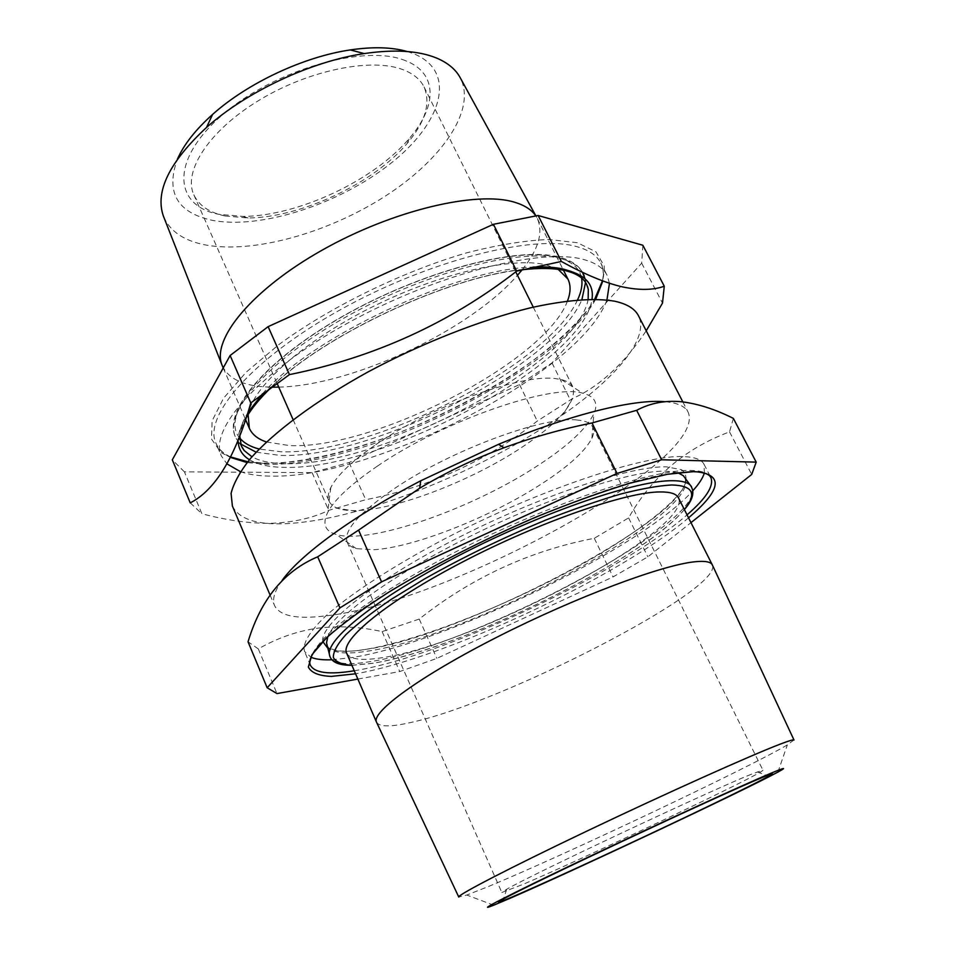 <?xml version="1.0" encoding="UTF-8"?>
<svg xmlns="http://www.w3.org/2000/svg" width="955" height="955" viewBox="0 0 955 955"><rect width="100%" height="100%" fill="white"/><g stroke="black" fill="none" stroke-linecap="round" stroke-linejoin="round"><path stroke-width="0.72" stroke-dasharray="4.78 3.58" d="M576.343 419.937C585.248 420.594 590.739 423.005 592.804 427.171C594.249 430.18 593.95 433.88 591.897 438.285C584.639 452.169 566.339 468.332 536.996 486.811C486.25 518.816 413.014 547.466 373.799 549.746L356.322 548.636C351.631 547.394 348.587 545.245 347.202 542.213C343.155 530.717 359.247 512.596 395.466 487.874C451.536 450.08 543.371 416.189 576.343 419.937M377.464 466.076C442.631 421.107 551.417 383.456 582.562 393.15C594.858 396.265 598.618 403.189 593.819 413.933C585.821 429.702 565.885 447.74 533.988 468.046C468.881 509.886 369.8 544.446 336.387 534.525C325.058 531.326 322.145 524.009 327.625 512.572C334.357 499.644 350.974 484.149 377.464 466.076M375.816 444.648C430.992 406.162 522.445 373.321 555.977 378.681L561.277 379.577C567.282 381.045 571.186 383.564 572.952 387.145C576.868 402.401 558.866 423.101 518.947 449.256C468.893 481.762 395.907 509.731 356.346 510.567C341.484 510.973 332.424 507.893 329.165 501.351C327.541 497.686 328.102 493.09 330.824 487.528C336.984 475.411 351.977 461.122 375.816 444.648M609.469 283.277L607.094 275.303C603.309 267.842 595.263 262.529 582.944 259.342C540.124 247.596 435.969 274.192 347.298 323.339C258.435 372.366 208.644 429.583 221.381 455.977L226.98 463.903M240.445 471.663C249.004 474.623 259.521 476.127 271.984 476.151C375.9 478.037 580.712 372.474 606.938 299.977M704.348 473.071L704.062 464.345C701.674 459.594 694.834 457.015 683.517 456.597C644.374 454.628 539.468 489.485 446.021 538.154C393.878 565.515 350.855 593.58 326.168 615.617C309.336 631.542 302.305 643.718 304.55 651.489L311.067 657.303M331.779 659.762L350.628 657.756C445.531 643.372 641.259 548.468 692.984 490.56M232.375 505.995C238.893 518.923 256.358 524.832 284.769 523.71C305.564 522.815 329.463 518.684 356.478 511.307C424.856 492.696 505.052 455.129 563.128 414.506C616.285 377.547 649.83 337.879 638.477 315.759M282.071 580.473C274.455 591.205 271.96 599.621 274.622 605.745C280.03 615.975 296.683 619.389 324.605 615.999C445.042 604.085 709.732 461.05 688.077 412.071C685.248 406.472 677.943 403.058 666.16 401.804L664.907 401.697M733.356 418.397L729.536 431.875C685.105 448.48 651.465 477.142 628.629 517.885L594.297 538.286C529.822 550.737 471.46 577.668 419.233 619.067L382.131 631.601C360.751 626.874 339.55 625.704 318.54 628.08C297.817 630.849 277.75 637.785 258.316 648.911L276.974 693.581M642.858 245.256L641.688 263.162L552.002 362.876L519.532 384.543L349.076 462.554L312.094 472.641L184.411 471.854L201.911 513.766C228.364 520.726 252.216 523.877 273.476 523.209C294.677 522.122 313.085 517.837 328.711 510.364L365.729 499.716C429.177 487.229 486.37 461.002 537.283 421.048L572.642 398.498C599.31 386.68 623.842 364.118 646.225 330.8M751.239 774.266C710.293 790.597 530.049 875.377 506.783 889.201L501.829 892.483L522.946 884.414C586.394 857.471 765.576 772.356 762.926 770.172L751.239 774.266M405.684 60.762C365.61 43.548 274.097 69.608 222.217 115.066C169.823 160.249 173.5 205.671 218.731 214.29L242.916 216.427C297.876 216.14 373.859 180.543 409.253 138.511C436.948 106.817 438.238 73.356 405.684 60.762M225.058 215.961C209.324 212.595 198.915 205.54 193.829 194.784C182.847 171.267 209.205 130.334 259.306 100.144C309.241 69.834 372.355 57.372 403.547 69.882C413.527 73.822 420.367 79.504 424.056 86.941C430.944 103.2 425.309 122.049 407.14 143.477C373.369 183.539 300.491 217.68 248.085 217.979L225.058 215.961M407.212 51.522L414.064 53.886C458.114 72.138 441.508 124.066 389.807 164.129C338.488 204.477 260.047 229.94 211.556 220.175C176.938 212.368 165.549 192.039 177.403 159.175M163.782 217.095C170.408 231.731 184.518 241.054 206.089 245.065C254.281 253.696 328.102 232.734 384.638 196.551C441.103 160.476 476.664 110.303 460.429 78.131M793.975 739.97L787.338 744.9C749.15 767.689 562.459 855.978 488.112 886.646L466.792 895.05L458.746 896.996M222.431 366.111C228.317 378.264 242.069 385.175 263.699 386.823L271.483 387.181M278.741 387.133C352.18 385.545 469.251 330.705 517.479 275.303M522.158 269.764C538.417 249.553 543.49 232.495 537.367 218.588L535.743 215.842M266.457 441.986L289.472 445.579C373.871 449.686 545.377 361.79 567.485 300.968M558.186 269.37L545.985 264.833C511.976 256.441 438.023 273.619 369.931 308.107C301.756 342.523 252.526 387.36 248.121 414.613M346.653 653.172C350.055 659.511 362.005 660.991 382.489 657.625C475.184 644.35 693.915 528.951 678.408 497.77M376.509 722.171L376.652 722.469C379.756 727.006 391.18 727.006 410.937 722.458C501.59 703.119 722.207 590.106 712.442 565.169M184.411 471.854L172.318 459.833M357.85 679.065L399.739 671.556L436.853 658.389L613.074 576.904L647.884 556.837L690.978 522.636M641.688 263.162L662.495 303.117M729.536 431.875L751.704 474.444M552.002 362.876L570.195 399.668M628.629 517.885L647.884 556.837M519.532 384.543L537.283 421.048M594.297 538.286L613.074 576.904M349.076 462.554L365.729 499.716M419.233 619.067L436.853 658.389M312.094 472.641L328.711 510.364M382.131 631.601L399.739 671.556M190.236 502.879L201.911 513.766M258.316 648.911L248.037 641.796M327.314 645.974C331.481 652.969 344.719 654.712 367.054 651.215C467.783 637.534 700.492 514.399 685.248 478.3M677.775 472.689L665.719 471.125C632.377 470.349 551.083 496.469 472.832 534.991C394.511 573.466 335.635 616.059 327.792 636.639M571.341 271.507C579.769 274.897 585.117 279.743 587.397 286.07M588.149 299.309C577.047 363.067 381.033 466.959 285.199 463.676C271.16 463.497 260.082 461.205 251.953 456.8M242.26 447.74C237.103 438.942 239.025 427.148 248.061 412.333M262.577 393.735C311.437 337.031 458.054 268.343 532.89 267.102M691.515 486.62C711.105 520.356 472.57 646.726 370.062 661.648C346.498 665.575 333.044 663.737 329.702 656.121M351.87 665.253L373.059 663.248C458.925 649.77 644.947 558.663 684.341 509.504M688.543 517.825C620.105 576.271 444.278 658.628 355.57 673.8M354.257 670.756L356.12 670.446C444.338 655.763 620.893 572.809 687.051 514.864M704.062 464.345L710.854 477.596C708.574 473.047 701.818 470.66 690.584 470.433C651.704 469.192 546.761 504.658 452.98 553.279C400.634 580.604 357.373 608.454 332.459 630.169C315.448 645.843 308.262 657.72 310.375 665.193L304.55 651.489M256.167 452.193L280.113 455.428C371.793 458.842 554.234 366.04 581.917 299.595M585.546 282.429L585.033 278.729M582.478 272.294C578.623 265.848 571.186 261.24 560.167 258.471C519.174 247.441 420.331 273.775 340.135 320.283C259.712 366.66 219.722 419.066 237.986 441.043C218.97 417.431 259.044 364.691 338.977 318.409C418.839 271.984 517.347 245.614 559.129 257.122C570.732 260.154 578.551 265.227 582.574 272.342M239.789 438.07C220.701 416.678 259.306 364.858 338.631 318.779C417.717 272.581 515.939 246.283 556.717 257.265C571.365 261.061 579.649 267.973 581.547 277.989M577.56 299.918C547.812 365.67 370.182 455.332 280.722 451.751L259.199 449.041M264.237 463.366C331.994 463.76 440.351 423.375 517.407 371.698C549.758 349.411 575.686 326.192 591.813 304.335C600.635 290.117 604.754 277.308 604.181 265.884L595.944 251.822L577.381 242.713L548.743 239.49C524.952 240.457 497.495 244.934 466.35 252.932C402.019 271.721 330.191 306.889 278.86 344.576L246.115 372.247L223.625 398.139L212.141 420.761L211.473 439.037L220.832 452.36C231.528 458.722 245.996 462.387 264.237 463.366M230.489 457.421C223.434 453.971 218.6 449.256 215.973 443.263C202.985 416.261 252.359 358.483 340.911 309.444C429.273 260.273 533.368 234.19 576.414 246.545C588.793 249.9 596.923 255.391 600.779 263.007C603.417 268.26 604.109 274.252 602.844 280.961M595.705 299.273C554.867 372.856 365.586 466.768 266.851 464.321L247.082 462.578M322.802 641.521C319.698 624.582 373.823 580.867 456.788 538.417C539.611 495.92 630.849 465.706 666.518 466.864L681.524 469.669C686.848 473.871 687.433 480.079 683.267 488.303C671.293 506.066 639.253 530.598 597.329 555.488C522.863 599.179 422.277 640.387 364.07 649.639C346.928 652.289 334.883 651.871 327.923 648.397M523.615 269.346C449.519 276.007 322.79 335.372 270.241 388.028M247.214 415.067C241.042 424.844 238.01 433.391 238.117 440.709M249.434 459.713C257.755 464.667 269.477 467.222 284.59 467.365C382.633 470.445 583.529 363.318 592.005 299.249M241.615 446.498L238.129 441.222L240.648 443.991M591.897 438.285L593.819 413.933M561.277 379.577L582.562 393.15M684.377 509.576C641.497 560.824 458.102 649.913 371.758 663.45L351.906 665.325M691.838 471.675L693.963 471.698M588.304 289.401L584.185 275.84M247.739 461.766L265.693 463.139C363.485 465.646 552.503 372.104 594.667 299.249M602.45 280.818C603.918 274.073 603.357 268.14 600.779 263.007L607.094 275.303M685.081 478.073C695.455 513.957 464.631 636.185 365.383 649.436C356.358 651.167 347.035 651.62 337.401 650.785C329.559 648.517 326.18 646.822 327.243 645.699M521.8 269.799C448.898 276.616 323.661 335.289 271.745 386.93M246.533 417.251C242.403 424.45 240.183 430.824 239.848 436.375M230.716 456.979C223.446 453.697 218.528 449.125 215.973 443.263L221.381 455.977M682.837 401.9L688.077 412.071M563.128 414.506L572.642 398.498M356.478 511.307L336.984 508.203M506.783 889.201L503.428 899.025M777.907 772.07L787.338 744.9M537.367 218.588L563.474 270.253M535.862 215.818L536.734 217.418M347.202 542.213L501.829 892.483M193.829 194.784L276.998 383.182M293.101 419.663L329.165 501.351M424.056 86.941L515.76 271.829M533.284 307.164L572.952 387.145M592.804 427.171L762.926 770.172M223.231 367.95L245.698 419.866M493.711 905.197L466.792 895.05M407.14 143.477L409.253 138.511M248.085 217.979L242.916 216.427M757.231 771.879L766.937 775.591M270.122 595.132L274.622 605.745M564.715 270.516L565.945 270.802M672.165 473.477C594.989 482 387.909 579.005 331.97 632.843M330.824 487.528L327.625 512.572M356.322 548.636L336.387 534.525"/><path stroke-width="1.43" d="M226.98 463.903L240.445 471.663M311.067 657.303C315.95 659.308 322.85 660.132 331.779 659.762M682.837 401.9L638.477 315.759C634.92 308.752 626.981 303.905 614.662 301.207C594.738 297.757 565.67 299.894 529.715 307.999C480.353 320.164 421.358 343.37 368.057 371.913C315.544 400.861 273.19 432.543 249.924 459.152C239.836 471.973 233.557 483.385 231.086 493.377L232.375 505.995L270.122 595.132M267.161 687.767L248.037 641.796C260.846 599.346 284.077 571.018 317.705 556.801L358.579 530.132L419.675 488.22C446.403 472.212 474.528 458.722 504.049 447.74C532.687 437.247 562.006 428.998 592.005 422.958L636.651 410.316C650.248 403.07 665.158 400.205 681.369 401.745C697.89 403.714 715.223 409.265 733.356 418.397L756.205 462.125L661.66 459.773L617.049 473.429L381.558 581.846L339.944 607.917L267.161 687.767L276.974 693.581L357.85 679.065M646.225 330.8L662.495 303.117L664.274 286.225C653.292 290.213 639.277 290.427 622.23 286.846C605.04 282.835 584.746 274.372 561.373 261.455L516.667 271.136C449.996 322.933 374.253 357.433 289.449 374.611L250.783 402.962C235.515 456.776 215.329 490.082 190.236 502.879L172.318 459.833L230.131 355.487L268.128 326.646L493.425 224.294L538.143 215.496L642.858 245.256L664.274 286.225M520.606 893.319C499.023 902.726 493.293 904.636 503.428 899.025C527.53 885.273 718.339 795.599 760.729 778.146L766.937 775.591C787.23 767.534 748.171 787.314 689.212 815.439C630.288 843.54 557.422 877.239 520.606 893.319M460.429 78.131L459.844 77.057C455.225 68.939 447.382 62.564 436.316 57.945C418.29 50.639 394.26 49.194 364.213 53.576C311.139 61.407 246.486 91.692 206.507 127.457C169.357 162.028 154.961 191.525 163.329 215.949L163.782 217.095M511.976 897.461C576.45 869.408 745.151 789.94 777.907 772.07C787.254 767.008 784.962 767.39 771.031 773.204C742.345 785.201 652.981 826.23 580.007 861.04C506.819 895.933 472.594 913.72 493.711 905.197L511.976 897.461M458.794 897.067C456.204 895.671 508.896 868.262 587.791 830.671C666.566 793.116 751.263 755.142 780.247 744.112C789.308 740.638 793.903 739.289 794.011 740.041M271.483 387.181L278.741 387.133M517.479 275.303L522.158 269.764M535.743 215.842C531.613 209.742 524.534 205.206 514.53 202.221C476.879 190.511 392.589 210.279 322.181 250.126C251.607 289.854 211.521 339.335 221.942 364.882L223.231 367.95M567.485 300.968C570.768 292.517 570.899 285.199 567.903 279.015L558.186 269.37M712.311 564.871L678.408 497.77C676.427 493.795 670.326 491.849 660.084 491.932C626.349 491.921 539.897 521.776 463.557 561.468C387.062 601.125 339.825 640.101 346.653 653.172L376.509 722.171C370.982 712.167 420.284 676.021 498.164 636.567C575.901 597.102 662.531 564.775 695.156 561.743C705.065 560.752 710.783 561.791 712.311 564.871L793.975 739.97M248.121 414.613L249.327 428.246C252.144 434.513 257.85 439.085 266.457 441.986M690.978 522.636L751.704 474.444L756.205 462.125M538.143 215.496L561.373 261.455M636.651 410.316L661.66 459.773M230.131 355.487L250.783 402.962M317.705 556.801L339.944 607.917M268.128 326.646L289.449 374.611M358.579 530.132L381.558 581.846M493.425 224.294L516.667 271.136M592.005 422.958L617.049 473.429M177.403 159.175C183.861 144.563 195.596 129.641 212.607 114.421C247.62 83.001 303.75 56.715 350.294 49.923C372.88 46.592 391.848 47.129 407.212 51.522M664.907 401.697C634.323 398.832 570.219 414.422 498.558 444.326L420.713 480.795C352.634 516.309 299.966 555.142 282.071 580.473M692.984 490.56C698.988 483.934 702.773 478.109 704.348 473.071M606.938 299.977L609.469 283.277M685.248 478.3L683.326 475.674L677.775 472.689M532.89 267.102C545.042 266.517 555.297 267.209 563.653 269.155L571.341 271.507M587.397 286.07L588.304 289.401L588.149 299.309M251.953 456.8L244.241 450.581L242.26 447.74M248.061 412.333L262.577 393.735M327.792 636.639L326.526 642.811L327.314 645.974M329.702 656.121L329.32 653.996C327.529 637.343 382.406 594.356 464.942 552.42C547.37 510.448 637.391 480.198 672.547 480.711C681.213 480.735 687.075 482.168 690.131 484.985L691.515 486.62M684.341 509.504C697.257 493.735 693.055 485.558 671.747 484.973C658.532 485.689 641.521 488.709 620.69 494.033C597.985 500.695 573.036 509.361 545.854 520.021C503.237 537.701 462.817 557.326 424.605 578.897L391.252 599.346C372.032 612.418 356.895 624.188 345.853 634.669C337.342 644.159 333.176 651.764 333.331 657.482C335.838 662.042 342.021 664.632 351.87 665.253M355.57 673.8L331.385 676.391C318.898 675.889 311.211 672.762 308.346 667.032L311.927 654.76L326.706 637.642C342.105 624.021 362.864 608.824 388.971 592.04C431.35 566.255 483.314 539.694 535.683 517.18C570.099 503.154 601.757 491.765 630.646 483.015L667.39 474.277L694.213 471.567C723.95 473.967 722.064 489.39 688.543 517.825M687.051 514.864C706.211 498.295 714.149 485.868 710.854 477.596C709.123 473.967 703.489 472.009 693.963 471.698M581.917 299.595L585.546 282.429M585.033 278.729L582.478 272.294M581.547 277.989C582.729 284.459 581.404 291.776 577.56 299.918M602.844 280.961L595.705 299.273M327.923 648.397L322.802 641.521M592.005 299.249C594.141 284.829 585.845 275.195 567.127 270.372C555.894 267.758 541.389 267.412 523.615 269.346M270.241 388.028C260.273 397.638 252.598 406.639 247.214 415.067M238.117 440.709C238.356 448.922 242.116 455.249 249.434 459.713M247.082 462.578L230.489 457.421M331.97 632.843C314.696 648.493 307.498 659.284 310.375 665.193C314.625 673.024 329.248 674.875 354.257 670.756M259.199 449.041C250.485 446.785 244.014 443.132 239.789 438.07M240.648 443.991L256.167 452.193M684.377 509.576C693.199 499.537 695.109 491.336 690.131 484.985L685.081 478.073M588.304 289.401L586.573 284.208C583.481 277.977 576.605 273.512 565.945 270.802M241.615 446.498L244.241 450.581L241.352 445.925L239.848 436.375M351.906 665.325C337.855 665.42 330.323 661.636 329.32 653.996L327.243 645.699M584.185 275.84L582.574 272.342M594.667 299.249L602.45 280.818M564.715 270.516C553.781 268.057 539.48 267.818 521.8 269.799M271.745 386.93C260.238 397.949 251.834 408.048 246.533 417.251M563.474 270.253L567.903 279.015M459.844 77.057L535.862 215.818M276.998 383.182L293.101 419.663M515.76 271.829L533.284 307.164M458.746 896.996L376.652 722.469M163.329 215.949L221.942 364.882M245.698 419.866L249.327 428.246M212.607 114.421L206.507 127.457M350.294 49.923L364.213 53.576M420.713 480.795L419.675 488.22M498.558 444.326L504.049 447.74M247.739 461.766L230.716 456.979M691.838 471.675L672.165 473.477"/></g></svg>
